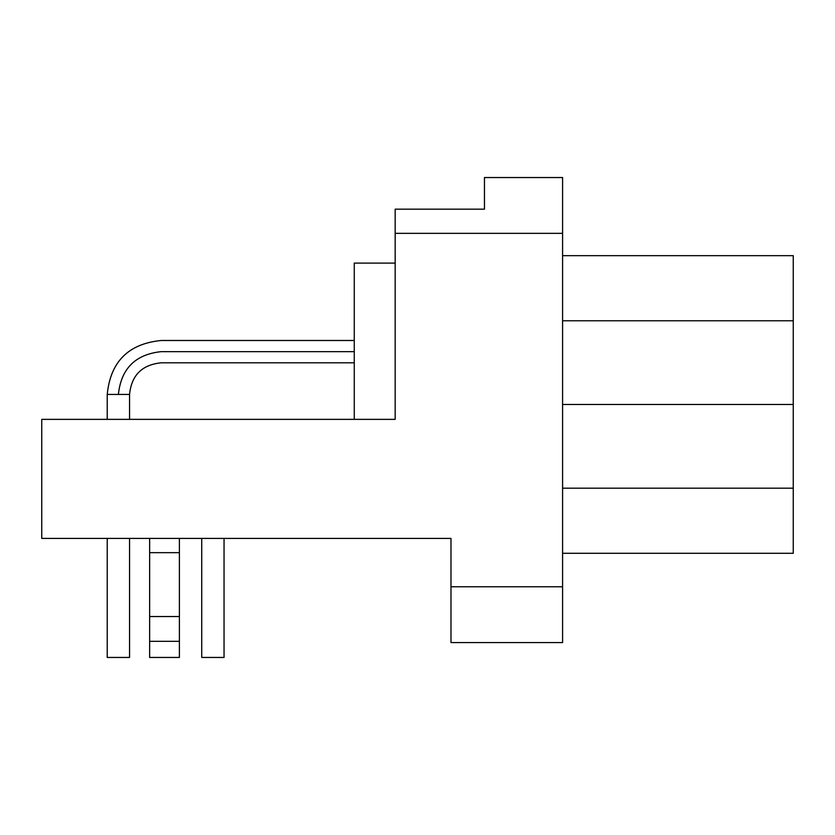 <?xml version="1.0" encoding="UTF-8"?>
<svg xmlns="http://www.w3.org/2000/svg" width="835" height="835" viewBox="0 0 835 835"><rect width="100%" height="100%" fill="white"/><g stroke="black" fill="none" stroke-linecap="round" stroke-linejoin="round"><path stroke-width="1.25" d="M793.25 320.776L793.25 488.183L562.592 488.183L793.25 488.183L793.25 320.776L562.592 320.776L793.25 320.776L793.25 255.667L562.592 255.667L793.25 255.667L793.25 320.776M562.592 404.474L793.25 404.474L562.592 404.474M562.592 553.292L793.25 553.292L793.25 488.183L793.25 553.292L562.592 553.292M224.041 657.458L201.726 657.458L224.041 657.458L224.041 538.408L224.041 657.458L201.726 657.458L201.726 538.408L201.726 657.458M129.55 657.458L107.235 657.458L129.55 657.458L129.55 538.408L129.55 657.458L107.224 657.458L107.224 538.408L107.224 657.458M149.642 657.458L149.642 538.408L149.642 552.655L179.4 552.655L179.4 538.408L179.4 552.655L149.642 552.655L149.642 616.533L179.4 616.533L179.4 552.655L179.4 616.533L149.642 616.533L149.642 641.322L179.4 641.322L179.4 616.533L179.4 641.322L149.642 641.322L149.642 657.458L179.4 657.458L179.4 641.322L179.4 657.458L149.642 657.458M395.174 209.167L484.467 209.167L484.467 177.542L562.592 177.542L484.467 177.542L484.467 209.167L395.174 209.167L395.174 233.341L562.592 233.341L562.592 177.542L562.592 233.341L395.174 233.341L395.174 209.167M354.259 340.492L161.176 340.492C128.444 343.728 110.46 361.701 107.224 394.433L107.224 419.358L107.224 394.433L129.55 394.433L129.55 419.358L129.55 394.433C131.471 375.28 142.013 364.738 161.176 362.808L354.259 362.808M118.393 394.433C121.106 368.632 135.374 354.374 161.176 351.65C161.176 337.257 161.176 337.257 161.176 351.65C161.176 366.043 161.176 366.043 161.176 351.65C135.374 354.374 121.106 368.632 118.393 394.433C103.999 394.433 103.999 394.433 118.393 394.433L129.55 394.433M161.176 351.65L354.259 351.65L161.176 351.65C161.176 337.257 161.176 337.257 161.176 351.65C161.176 366.043 161.176 366.043 161.176 351.65M354.259 263.108L395.174 263.108L354.259 263.108L354.259 419.358L354.259 263.108M395.174 419.358L395.174 233.341L395.174 419.358L41.75 419.358L395.174 419.358M41.75 538.408L41.75 419.358L41.75 538.408L450.983 538.408L41.75 538.408M562.592 642.574L450.983 642.574L450.983 538.408L450.983 642.574L562.592 642.574L562.592 586.775L450.983 586.775L562.592 586.775L562.592 233.341L562.592 642.574M161.176 340.492C128.444 343.728 110.46 361.701 107.224 394.433"/></g></svg>
